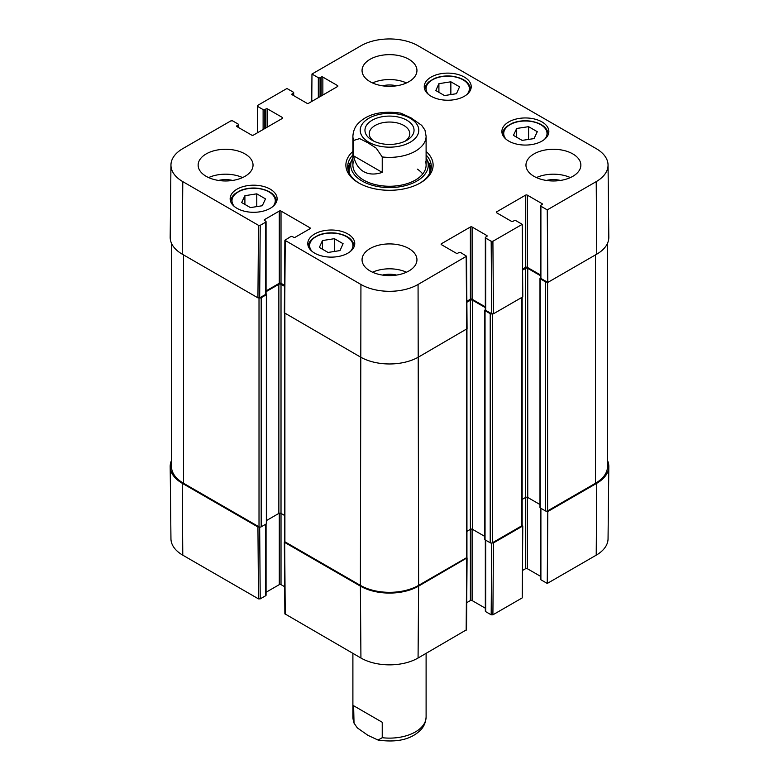 <?xml version="1.0" encoding="UTF-8"?>
<svg xmlns="http://www.w3.org/2000/svg" width="779" height="779" viewBox="0 0 779 779"><rect width="100%" height="100%" fill="white"/><g stroke="black" fill="none" stroke-linecap="round" stroke-linejoin="round"><path stroke-width="1.17" d="M607.523 243.262L607.523 466.455A41.18 23.769 180 0 1 595.468 483.272L547.588 510.907A1.529 0.876 180 0 1 545.427 510.907L540.256 507.927A0.915 0.526 180 0 1 539.983 507.548L539.983 278.434A0.915 0.526 180 0 1 540.256 278.064L540.538 277.899M547.062 281.998A1.529 0.876 180 0 1 545.427 281.803L540.256 278.814A0.915 0.526 180 0 1 539.983 278.434M540.538 275.737L527.743 268.356A1.529 0.876 0 0 0 525.591 268.356L522.582 270.089M539.983 504.529L527.743 497.46A1.529 0.876 0 0 0 525.591 497.46L522.154 499.446M522.154 297.227L522.154 525.231A1.529 0.876 180 0 1 521.706 525.854L492.377 542.788A1.529 0.876 180 0 1 490.215 542.788L485.044 539.798A0.915 0.526 180 0 1 484.772 539.428L484.772 310.315A0.915 0.526 180 0 1 485.044 309.945L485.327 309.769M491.87 313.869A1.529 0.876 180 0 1 490.215 313.674L485.044 310.685A0.915 0.526 180 0 1 484.772 310.315M485.327 307.617L472.532 300.227A1.529 0.876 0 0 0 470.38 300.227L466.864 302.252M484.772 536.41L472.532 529.34A1.529 0.876 0 0 0 470.38 529.34L466.942 531.327M466.942 329.05L466.942 557.112A1.529 0.876 180 0 1 466.494 557.725L418.615 585.37A41.18 23.769 180 0 1 360.385 585.37L284.9 541.794A1.529 0.876 180 0 1 284.452 541.171L284.452 313.119M284.53 286.312L281.015 284.286A1.529 0.876 0 0 0 278.863 284.286L266.067 291.677M284.452 515.386L281.015 513.4A1.529 0.876 0 0 0 278.863 513.4L266.622 520.469M266.067 293.839L266.35 294.004A0.915 0.526 180 0 1 266.35 294.744L261.179 297.734A1.529 0.876 180 0 1 259.524 297.929M266.622 294.374L266.622 523.488A0.915 0.526 180 0 1 266.35 523.858L261.179 526.847A1.529 0.876 180 0 1 259.017 526.847L183.532 483.272A41.18 23.769 180 0 1 171.477 466.455L171.477 243.262M382.236 156.949L382.236 172.393C375.059 174.798 368.847 174.535 363.618 171.604C358.467 168.537 355.136 163.298 353.627 155.868L353.627 140.434L359.655 138.613L367.931 142.8L376.208 148.166L382.236 156.949A36.603 21.13 180 0 0 426.103 136.237L424.974 130.112L421.692 125.351L411.069 117.892L400.961 113.179C381.876 110.443 367.639 113.831 358.262 123.345C357.532 124.163 353.423 127.96 352.897 136.237L352.897 165.129M382.236 172.393L353.627 155.868M373.803 141.155A20.273 11.704 180 0 1 369.227 133.745A20.273 11.704 180 0 1 381.739 122.936A20.273 11.704 180 0 1 403.834 125.468A20.273 11.704 180 0 1 409.773 133.745A20.273 11.704 180 0 1 405.197 141.155M406.852 120.239A24.548 14.168 -0 0 0 372.148 120.239A24.548 14.168 -0 0 0 372.148 140.278A24.548 14.168 -0 0 0 406.852 140.278A24.548 14.168 -0 0 0 406.852 120.239M353.627 705.745L382.236 722.26L382.236 737.703L378.039 740.05L367.931 735.337L357.308 727.878L354.026 723.116L353.627 705.745L382.236 722.26M334.395 238.686L343.091 243.71L339.995 250.585L328.047 252.454L319.351 247.43L322.448 240.565L334.395 238.686L334.395 251.461M516.681 128.467L528.581 126.675L537.286 131.7L534.034 138.594L522.134 140.386L513.439 135.361L516.681 128.467L516.681 137.231M508.765 141.096A23.487 13.555 180 0 1 501.89 131.505A23.487 13.555 180 0 1 525.367 117.95A23.487 13.555 180 0 1 548.854 131.505A23.487 13.555 180 0 1 534.355 144.037A23.487 13.555 180 0 1 508.765 141.096M257.421 132.8L257.625 105.428L286.954 88.494L293.313 92.165A1.217 0.701 180 0 1 293.673 92.662A1.217 0.701 180 0 1 293.313 93.159L293.313 95.398M257.625 106.421L263.117 109.596L263.117 129.518M264.841 128.516L264.841 109.596A1.217 0.701 180 0 1 263.117 109.596M264.841 109.596L265.921 108.972L265.921 127.892M267.645 126.899L267.645 108.972A1.217 0.701 -0 0 0 265.921 108.972M267.645 108.972L282.31 117.434L282.31 118.437A1.217 0.701 -0 0 0 282.67 117.931A1.217 0.701 -0 0 0 282.31 117.434M282.31 118.437L253.409 135.118A1.217 0.701 -0 0 1 251.685 135.118L237.02 126.656L237.02 125.653A1.217 0.701 -0 0 0 236.66 126.149A1.217 0.701 -0 0 0 237.02 126.656M237.02 125.653L238.101 125.03L238.101 127.279M260.215 225.326L265.707 222.151L265.707 294.374L259.67 297.86L260.215 225.326L258.492 225.326L182.783 181.624A40.401 23.331 180 0 1 170.952 164.982A40.401 23.331 180 0 1 182.783 148.633L230.886 120.862L232.609 120.862L238.101 124.036A1.217 0.701 180 0 1 238.462 124.533A1.217 0.701 180 0 1 238.101 125.03M264.626 220.535L264.626 219.542A1.217 0.701 -0 0 0 264.266 220.038A1.217 0.701 -0 0 0 264.626 220.535L265.707 221.158A1.217 0.701 180 0 1 266.067 221.655A1.217 0.701 180 0 1 265.707 222.151M264.626 219.542L279.291 211.07L279.291 283.293A1.217 0.701 180 0 1 281.015 283.293L281.015 211.07A1.217 0.701 -0 0 0 279.291 211.07M281.015 211.07L309.915 227.76L309.915 228.753A1.217 0.701 -0 0 0 310.276 228.257A1.217 0.701 -0 0 0 309.915 227.76M309.915 228.753L295.251 237.225A1.217 0.701 -0 0 1 293.527 237.225L292.446 236.602A1.217 0.701 180 0 0 290.723 236.602L284.871 240.263L284.325 312.798L360.385 357.006A41.18 23.769 -0 0 0 418.615 357.006L467.069 328.738L466.524 256.203L418.07 284.471A40.401 23.331 180 0 1 360.93 284.471L284.871 240.263M441.479 244.694L441.479 243.7A1.217 0.701 -0 0 0 441.118 244.197A1.217 0.701 -0 0 0 441.479 244.694L456.143 253.156A1.217 0.701 -0 0 0 457.867 253.156L458.948 252.532A1.217 0.701 180 0 1 460.671 252.532L466.524 256.203M441.479 243.7L470.38 227.01L470.38 299.233A1.217 0.701 180 0 1 472.103 299.233L472.103 227.01A1.217 0.701 -0 0 0 470.38 227.01M472.103 227.01L486.768 235.482L486.768 236.475A1.217 0.701 -0 0 0 487.128 235.979A1.217 0.701 -0 0 0 486.768 235.482M486.768 236.475L485.687 237.098A1.217 0.701 180 0 0 485.327 237.595A1.217 0.701 180 0 0 485.687 238.092L491.179 241.266L491.724 313.801L493.458 313.801L522.787 296.867L522.242 224.333L492.903 241.266L491.179 241.266M522.242 224.333L515.883 220.661A1.217 0.701 180 0 0 514.159 220.661L513.079 221.285A1.217 0.701 -0 0 1 511.355 221.285L496.69 212.813L496.69 211.82A1.217 0.701 -0 0 0 496.33 212.316A1.217 0.701 -0 0 0 496.69 212.813M496.69 211.82L525.591 195.139L525.591 267.353A1.217 0.701 180 0 1 527.315 267.353L527.315 195.139A1.217 0.701 -0 0 0 525.591 195.139M527.315 195.139L541.98 203.601L541.98 204.595A1.217 0.701 -0 0 0 542.34 204.098A1.217 0.701 -0 0 0 541.98 203.601M541.98 204.595L540.899 205.218A1.217 0.701 180 0 0 540.538 205.714A1.217 0.701 180 0 0 540.899 206.221L547.257 209.882L547.803 282.426L596.763 254.158A41.18 23.769 -0 0 0 608.818 237.196L608.048 164.982A40.401 23.331 180 0 1 596.217 181.624L547.257 209.882M311.766 101.426L311.97 74.044L360.93 45.786A40.401 23.331 180 0 1 418.07 45.786L596.217 148.633A40.401 23.331 180 0 1 608.048 164.982M311.97 74.044L318.329 77.715L318.329 97.638M320.052 96.645L320.052 77.715A1.217 0.701 180 0 1 318.329 77.715M320.052 77.715L321.133 77.092L321.133 96.021M322.857 95.028L322.857 77.092A1.217 0.701 -0 0 0 321.133 77.092M322.857 77.092L337.521 85.563L337.521 86.557A1.217 0.701 -0 0 0 337.882 86.06A1.217 0.701 -0 0 0 337.521 85.563M337.521 86.557L308.62 103.247A1.217 0.701 -0 0 1 306.897 103.247L292.232 94.775L292.232 93.782A1.217 0.701 -0 0 0 291.872 94.278A1.217 0.701 -0 0 0 292.232 94.775M292.232 93.782L293.313 93.159M237.02 208.334A23.487 13.555 180 0 1 230.146 198.742A23.487 13.555 180 0 1 253.633 185.188A23.487 13.555 180 0 1 277.11 198.742A23.487 13.555 180 0 1 262.611 211.275A23.487 13.555 180 0 1 237.02 208.334M431.128 96.265A23.487 13.555 180 0 1 424.243 86.683A23.487 13.555 180 0 1 447.73 73.119A23.487 13.555 180 0 1 471.217 86.683A23.487 13.555 180 0 1 456.718 99.206A23.487 13.555 180 0 1 431.128 96.265M370.093 81.698A27.45 15.853 180 0 1 362.05 70.5A27.45 15.853 180 0 1 389.5 54.647A27.45 15.853 180 0 1 416.95 70.5A27.45 15.853 180 0 1 400.007 85.135A27.45 15.853 180 0 1 370.093 81.698M206.182 176.336A27.45 15.853 180 0 1 198.139 165.129A27.45 15.853 180 0 1 225.589 149.276A27.45 15.853 180 0 1 253.039 165.129A27.45 15.853 180 0 1 236.095 179.764A27.45 15.853 180 0 1 206.182 176.336M370.093 270.965A27.45 15.853 180 0 1 362.05 259.758A27.45 15.853 180 0 1 389.5 243.915A27.45 15.853 180 0 1 416.95 259.758A27.45 15.853 180 0 1 400.007 274.403A27.45 15.853 180 0 1 370.093 270.965M533.995 176.336A27.45 15.853 180 0 1 525.961 165.129A27.45 15.853 180 0 1 553.411 149.276A27.45 15.853 180 0 1 580.861 165.129A27.45 15.853 180 0 1 563.918 179.764A27.45 15.853 180 0 1 533.995 176.336M314.667 253.156A23.487 13.555 180 0 1 307.783 243.574A23.487 13.555 180 0 1 331.27 230.009A23.487 13.555 180 0 1 354.757 243.574A23.487 13.555 180 0 1 340.257 256.096A23.487 13.555 180 0 1 314.667 253.156M352.897 151.428A43.614 25.181 -0 0 0 358.661 182.929A43.614 25.181 -0 0 0 420.339 182.929A43.614 25.181 -0 0 0 426.103 151.428M265.512 198.888L262.289 205.744L250.419 207.603L241.665 202.55L244.898 195.695L256.768 193.835L265.512 198.888M256.768 193.835L256.768 206.61M244.898 195.695L244.898 204.41M528.581 126.675L528.581 139.412M322.448 240.565L322.448 249.222M450.856 81.795L459.552 86.82L456.455 93.694L444.507 95.564L435.812 90.539L438.908 83.674L450.856 81.795L450.856 94.571M438.908 83.674L438.908 92.331M352.897 157.864A38.755 22.377 -0 0 0 351.358 161.272A41.784 24.12 -0 0 0 347.892 168.858M431.108 168.858A41.784 24.12 -0 0 0 427.642 161.243A38.755 22.377 -0 0 0 426.103 157.864M349.654 173.883A40.313 23.273 -0 0 1 349.81 166.239L351.358 161.272A38.755 22.377 -0 0 0 389.5 187.593A38.755 22.377 -0 0 0 427.642 161.272L429.19 166.239A40.313 23.273 -0 0 1 429.346 173.883M353.471 161.399A36.603 21.13 -0 0 0 389.5 186.259A36.603 21.13 -0 0 0 425.529 161.399M422.734 173.98A36.603 21.13 -0 0 0 417.378 169.14M547.803 282.426L540.899 278.434L540.899 206.221M540.538 205.714L540.538 277.937A1.217 0.701 -0 0 0 540.899 278.434M540.538 274.997L527.315 267.353M525.591 267.353L522.573 269.096M491.724 313.801L485.687 310.315L485.687 238.092M485.327 237.595L485.327 309.818A1.217 0.701 -0 0 0 485.687 310.315M485.327 306.868L472.103 299.233M470.38 299.233L466.864 301.259M284.53 285.328L281.015 283.293M279.291 283.293L266.067 290.927M265.707 294.374A1.217 0.701 -0 0 0 266.067 293.878L266.067 221.655M170.952 164.982L170.182 237.196A41.18 23.769 -0 0 0 182.237 254.158L257.937 297.86L259.67 297.86M560.471 180.446A18.044 10.419 -0 0 0 546.352 180.446M570.394 177.583A27.45 15.853 -0 0 0 536.429 177.583M396.56 85.807A18.044 10.419 -0 0 0 382.44 85.807M406.482 82.944A27.45 15.853 -0 0 0 372.518 82.944M232.648 180.446A18.044 10.419 -0 0 0 218.529 180.446M242.571 177.583A27.45 15.853 -0 0 0 208.606 177.583M396.56 275.075A18.044 10.419 -0 0 0 382.44 275.075M406.482 272.212A27.45 15.853 -0 0 0 372.518 272.212M426.103 154.982A41.784 24.12 180 0 1 431.284 166.618A41.784 24.12 180 0 1 419.677 183.308M359.323 183.308A41.784 24.12 180 0 1 347.716 166.618A41.784 24.12 180 0 1 352.897 154.982M491.724 543.012L491.179 614.816L492.903 614.816L522.242 597.883L522.787 525.981L493.458 542.914L491.87 542.982M491.179 614.816L485.687 611.642L485.687 540.168M485.327 539.964L485.327 611.145A1.217 0.701 0 0 0 485.687 611.642M485.327 608.204L472.103 600.56L472.103 529.165M470.38 300.227L470.38 600.56A1.217 0.701 180 0 1 472.103 600.56M470.38 600.56L466.728 602.673M284.325 541.921L284.871 613.823L360.93 658.021A40.401 23.331 0 0 0 418.07 658.021L466.524 629.763L467.069 557.861L418.615 586.12A41.18 23.769 180 0 1 360.385 586.12L284.686 542.418L284.569 541.502M284.666 586.733L281.015 584.63L281.015 284.286M279.291 513.225L279.291 584.63A1.217 0.701 180 0 1 281.015 584.63M279.291 584.63L266.067 592.264M265.707 524.238L265.707 595.711A1.217 0.701 0 0 0 266.067 595.214L266.067 524.033M265.707 595.711L260.215 598.876L259.67 527.071M259.524 527.042L257.937 526.974L182.237 483.272A41.18 23.769 180 0 1 170.182 466.602L170.952 538.825A40.401 23.331 0 0 0 182.783 555.174L258.492 598.876L260.215 598.876M596.217 555.174A40.401 23.331 0 0 0 608.048 538.825L608.818 466.602A41.18 23.769 180 0 1 596.763 483.272L547.803 511.53L547.257 583.442L596.217 555.174L596.763 483.272M547.257 583.442L540.899 579.771L540.899 508.298M540.538 508.093L540.538 579.274A1.217 0.701 0 0 0 540.899 579.771M540.538 576.324L527.315 568.689L527.315 497.294M525.591 268.356L525.591 568.689A1.217 0.701 180 0 1 527.315 568.689M525.591 568.689L522.446 570.501M547.062 511.112L547.803 511.53M607.523 460.545A41.18 23.769 180 0 1 608.818 466.602M170.182 466.602A41.18 23.769 180 0 1 171.477 460.545M522.787 525.981L522.047 525.552M595.468 483.272L595.468 254.908M547.588 510.907L547.588 282.3M545.427 510.907L545.427 281.803M540.256 507.927L540.256 278.814M527.743 497.46L527.743 268.356M521.706 525.854L521.706 297.49M492.377 542.788L492.377 313.995M490.215 542.788L490.215 313.674M485.044 539.798L485.044 310.685M472.532 529.34L472.532 300.227M466.494 557.725L466.494 329.361M418.615 585.37L418.07 284.471M360.385 585.37L360.93 284.471M284.9 541.794L284.9 313.431M278.863 513.4L278.863 284.286M266.35 523.858L266.35 294.744M261.179 526.847L261.179 297.734M259.017 526.847L259.017 298.055M183.532 483.272L183.532 254.908M353.627 140.434A36.603 21.13 180 0 1 352.897 136.237M368.798 142.216A29.281 16.904 180 0 1 381.924 113.929A29.281 16.904 180 0 1 417.787 134.64A29.281 16.904 180 0 1 368.798 142.216M382.236 737.703A36.603 21.13 -0 0 0 426.103 716.992L426.103 653.386M354.026 723.116L352.897 716.992A36.603 21.13 -0 0 0 353.627 721.179M312.194 251.481A21.656 12.503 180 0 1 331.27 233.057A21.656 12.503 180 0 1 350.346 251.481M506.292 139.412A21.656 12.503 180 0 1 522.913 121.076A21.656 12.503 180 0 1 546.274 136.773A21.656 12.503 180 0 1 544.453 139.412M548.25 134.494L548.25 134.582A22.873 13.204 -0 0 0 548.25 134.494C547.53 127.503 541.571 123.043 530.372 121.105C523.77 120.297 517.694 121.018 512.134 123.267L506.925 126.334C504.003 128.759 502.533 131.476 502.494 134.494A22.873 13.204 -0 0 0 502.494 134.582L502.494 134.494M234.547 206.649A21.656 12.503 180 0 1 253.633 188.236A21.656 12.503 180 0 1 272.708 206.649M276.506 201.732L276.506 201.819A22.873 13.204 -0 0 0 276.506 201.732C275.785 194.74 269.826 190.28 258.628 188.343C252.026 187.535 245.95 188.265 240.39 190.514L235.18 193.572C232.259 195.996 230.788 198.713 230.75 201.732A22.873 13.204 -0 0 0 230.75 201.819L230.75 201.732M354.143 246.563L354.143 246.641A22.873 13.204 -0 0 0 354.143 246.563C353.423 239.572 347.463 235.102 336.275 233.164C329.663 232.366 323.587 233.087 318.036 235.336L312.817 238.393C309.906 240.818 308.426 243.545 308.396 246.563A22.873 13.204 -0 0 0 308.396 246.641L308.396 246.563M428.654 94.59A21.656 12.503 180 0 1 447.73 76.176A21.656 12.503 180 0 1 466.806 94.59M470.604 89.673L470.604 89.751A22.873 13.204 -0 0 0 470.604 89.673C469.883 82.681 463.924 78.212 452.735 76.274C446.124 75.475 440.047 76.196 434.497 78.445L429.278 81.503C426.366 83.928 424.886 86.654 424.857 89.673A22.873 13.204 -0 0 0 424.857 89.751L424.857 89.673M351.154 161.915A41.511 23.964 -0 0 0 348.057 169.695M430.943 169.695A41.511 23.964 -0 0 0 427.846 161.915M258.492 225.326L257.937 297.86M182.237 254.158L182.783 181.624M284.686 313.304L285.231 240.769M466.163 256.7L466.709 329.244M493.458 313.801L492.903 241.266M596.763 254.158L596.217 181.624M492.903 614.816L493.458 542.914M466.709 558.348L466.163 630.26M285.231 614.319L284.686 542.418M360.385 586.12L360.93 658.021M257.937 526.974L258.492 598.876M418.615 586.12L418.07 658.021M182.237 483.272L182.783 555.174M426.103 136.237L426.103 165.129M352.897 716.992L352.897 653.386M378.039 740.05C397.124 742.786 411.361 739.398 420.738 729.884C421.468 729.066 425.577 725.268 426.103 716.992M293.673 95.603L293.673 92.662M238.462 127.483L238.462 124.533"/></g></svg>
